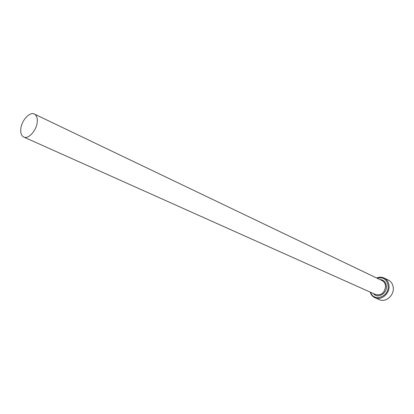 <?xml version="1.0" encoding="UTF-8"?>
<svg xmlns="http://www.w3.org/2000/svg" width="414" height="414" viewBox="0 0 414 414"><rect width="100%" height="100%" fill="white"/><g stroke="black" fill="none" stroke-linecap="round" stroke-linejoin="round"><path stroke-width="0.62" d="M370.577 292.284C373.604 302.153 389.025 296.916 388.161 286.131C387.059 279.434 383.369 276.795 377.097 278.208M376.688 278.011C379.26 276.925 381.729 276.925 384.094 278.011C387.121 279.621 388.772 282.343 389.041 286.177C389.621 293.904 381.108 300.828 374.955 297.749C372.595 296.647 370.996 294.768 370.163 292.098M374.955 297.749L379.291 299.664C385.429 302.727 393.89 295.87 393.3 288.201C393.026 284.392 391.38 281.686 388.363 280.087L384.094 278.011M37.239 122.208C37.622 118.026 36.675 115.304 34.393 114.052C29.777 111.464 21.616 120.365 20.819 128.733C20.389 133.013 21.368 135.787 23.743 137.044C28.312 139.528 36.504 130.596 37.239 122.208M34.393 114.052L382.029 280.573C384.187 281.706 385.362 283.637 385.553 286.364C384.601 292.915 381.273 295.632 375.57 294.52L23.743 137.044M379.855 279.528C383.762 279.843 385.951 282.136 386.433 286.416C387.033 293.774 377.418 298.939 373.366 293.531"/></g></svg>
